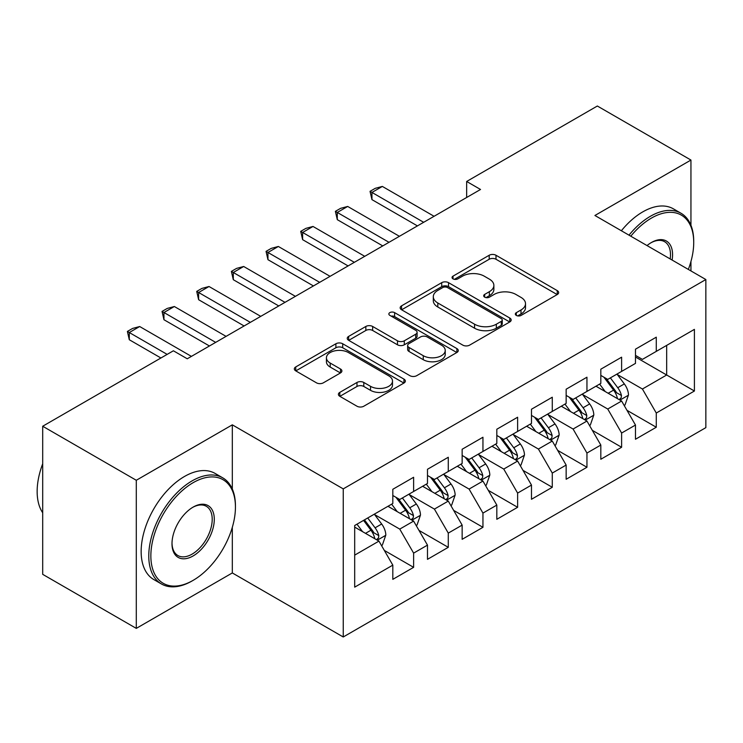 <?xml version="1.0" encoding="UTF-8"?>
<svg xmlns="http://www.w3.org/2000/svg" width="743" height="743" viewBox="0 0 743 743"><rect width="100%" height="100%" fill="white"/><g stroke="black" fill="none" stroke-linecap="round" stroke-linejoin="round"><path stroke-width="1.11" d="M516.329 315.422A3.371 1.941 0 0 0 521.094 315.422L557.241 294.544A4.811 2.777 0 0 0 558.652 292.584A4.811 2.777 0 0 0 557.241 290.615L495.999 255.258A4.811 2.777 0 0 0 489.191 255.258L453.035 276.127A3.371 1.941 0 0 0 452.05 277.501A3.371 1.941 0 0 0 453.035 278.876A3.371 1.941 0 0 0 457.799 278.876L462.48 276.173A15.399 8.888 0 0 1 484.26 276.173L489.358 279.127A15.399 8.888 0 0 1 493.872 285.414A15.399 8.888 0 0 1 489.358 291.693L484.677 294.395A3.371 1.941 0 0 0 483.693 295.77A3.371 1.941 0 0 0 484.677 297.144A3.371 1.941 0 0 0 489.442 297.144L494.123 294.451A15.399 8.888 0 0 1 515.902 294.451L521.001 297.395A15.399 8.888 0 0 1 525.515 303.683A15.399 8.888 0 0 1 521.001 309.97L516.329 312.664A3.371 1.941 0 0 0 515.336 314.038A3.371 1.941 0 0 0 516.329 315.422L516.329 312.664M339.811 392.378A4.811 2.777 0 0 0 338.399 394.338A4.811 2.777 0 0 0 339.811 396.307L356.993 406.226A4.811 2.777 0 0 0 363.801 406.226L403.951 383.044A4.811 2.777 0 0 0 405.362 381.085A4.811 2.777 0 0 0 403.951 379.116L342.709 343.758A4.811 2.777 0 0 0 335.901 343.758L295.751 366.94A4.811 2.777 0 0 0 294.339 368.899A4.811 2.777 0 0 0 295.751 370.868L316.509 382.849A4.811 2.777 0 0 0 323.307 382.849L340.498 372.93A4.811 2.777 0 0 0 341.901 370.961A4.811 2.777 0 0 0 340.498 369.002L330.198 363.058A12.872 7.43 0 0 1 326.428 357.801A12.872 7.43 0 0 1 334.378 350.937A12.872 7.43 0 0 1 348.402 352.544L388.728 375.828A12.872 7.43 0 0 1 392.499 381.085A12.872 7.43 0 0 1 384.549 387.948A12.872 7.43 0 0 1 370.525 386.332L363.801 382.459A4.811 2.777 0 0 0 356.993 382.459L339.811 392.378L339.811 396.307M232.318 489.052L232.318 424.838L136.294 480.275L42.695 426.241L173.388 350.789L187.255 358.785L480.526 189.474L466.66 181.468L466.66 197.48M232.318 424.838L343.247 488.885L705.85 279.535L705.85 427.643L343.247 636.983L343.247 488.885M690.944 225.296L690.944 160.051L594.92 215.489L705.85 279.535M690.944 160.051L597.344 106.017L466.66 181.468M462.824 345.133A4.811 2.777 0 0 0 469.622 345.133L509.772 321.951A4.811 2.777 0 0 0 511.184 319.982A4.811 2.777 0 0 0 509.772 318.023L448.531 282.656A4.811 2.777 0 0 0 441.723 282.656L401.573 305.837A4.811 2.777 0 0 0 400.161 307.806A4.811 2.777 0 0 0 401.573 309.766L462.824 345.133M391.18 316.146A3.371 1.941 0 0 1 394.598 316.62L394.598 312.617L456.861 348.569A4.811 2.777 0 0 1 458.273 350.529A4.811 2.777 0 0 1 456.861 352.498L416.712 375.679A4.811 2.777 0 0 1 409.904 375.679L348.662 340.322L348.662 336.393A4.811 2.777 0 0 0 347.25 338.353A4.811 2.777 0 0 0 348.662 340.322M348.662 336.393L365.844 326.465A4.811 2.777 0 0 1 372.652 326.465L397.486 340.805A4.811 2.777 0 0 0 404.294 340.805L415.69 334.229A4.811 2.777 0 0 0 417.102 332.26A4.811 2.777 0 0 0 415.69 330.301L389.834 315.366A3.371 1.941 0 0 1 388.849 313.992A3.371 1.941 0 0 1 390.929 312.199A3.371 1.941 0 0 1 394.598 312.617M635.479 356.993L666.675 375.001L666.675 345.384L694.408 329.372L656.283 351.383L656.283 337.173L635.479 349.182L635.479 363.392L621.612 371.398L621.612 357.188L600.818 369.197L600.818 383.407L586.951 391.412L586.951 377.203L566.147 389.211L566.147 403.421L552.281 411.427L552.281 397.217L531.486 409.226L531.486 423.436L517.62 431.442L517.62 417.232L496.816 429.24L496.816 443.45L482.95 451.456L482.95 437.246L462.146 449.255L462.146 463.465L448.28 471.471L448.28 457.261L427.485 469.27L427.485 483.479L413.619 491.485L413.619 477.275L392.815 489.284L392.815 503.494L354.69 525.505L354.69 587.156L392.815 565.135L378.949 541.118L354.69 527.112M694.408 329.372L694.408 391.013L656.283 413.034L642.416 389.016L617.275 374.5M626.99 410.331L656.283 427.244L656.283 413.034M656.283 427.244L635.479 439.252L635.479 425.042L621.612 433.039L607.746 409.031L582.614 394.514M592.32 430.346L621.612 447.258L621.612 433.039M621.612 447.258L600.818 459.258L600.818 445.048L586.951 453.054L573.085 429.036L547.944 414.529M557.659 450.36L586.951 467.263L586.951 453.054M586.951 467.263L566.147 479.272L566.147 465.062L552.281 473.068L538.415 449.051L513.283 434.544M522.988 470.365L552.281 487.278L552.281 473.068M552.281 487.278L531.486 499.287L531.486 485.077L517.62 493.083L503.754 469.065L478.613 454.558M488.327 490.38L517.62 507.293L517.62 493.083M517.62 507.293L496.816 519.301L496.816 505.091L482.95 513.097L469.084 489.08L443.952 474.573M453.657 510.395L482.95 527.307L482.95 513.097M482.95 527.307L462.146 539.316L462.146 525.106L448.28 533.112L434.414 509.094L409.282 494.587M418.996 530.409L448.28 547.322L448.28 533.112M448.28 547.322L427.485 559.33L427.485 545.121L413.619 553.126L399.753 529.109L374.621 514.602M384.326 550.424L413.619 567.336L413.619 553.126M413.619 567.336L392.815 579.345L392.815 565.135M392.815 495.488L399.753 499.491L413.619 491.485M354.69 555.132L378.949 541.118M427.485 475.474L434.414 479.476L448.28 471.471M399.753 529.109L413.619 521.103L387.967 506.299M427.485 545.121L413.619 521.103M462.146 455.459L469.084 459.462L482.95 451.456M434.414 509.094L448.28 501.088L422.628 486.284M462.146 525.106L448.28 501.088M496.816 435.444L503.754 439.447L517.62 431.442M469.084 489.08L482.95 481.074L457.298 466.27M496.816 505.091L482.95 481.074M531.486 415.43L538.415 419.433L552.281 411.427M503.754 469.065L517.62 461.059L491.959 446.255M531.486 485.077L517.62 461.059M566.147 395.415L573.085 399.418L586.951 391.412M538.415 449.051L552.281 441.045L526.629 426.241M566.147 465.062L552.281 441.045M600.818 375.401L607.746 379.404L621.612 371.398M573.085 429.036L586.951 421.04L561.29 406.226M600.818 445.048L586.951 421.04M635.479 355.386L642.416 359.389L656.283 351.383M607.746 409.031L621.612 401.025L595.96 386.211M635.479 425.042L621.612 401.025M42.695 426.241L42.695 574.339L136.294 628.383L232.318 572.946L343.247 636.983M136.294 480.275L136.294 628.383M690.944 270.926L690.944 261.508M642.416 389.016L666.675 375.001L694.408 391.013M232.318 572.946L232.318 527.307M517.676 315.896L521.001 313.973A15.399 8.888 0 0 0 525.515 307.686L525.515 303.683M493.872 285.414L493.872 289.417A15.399 8.888 0 0 1 489.358 295.695L486.024 297.627M557.176 294.581L495.999 259.261A4.811 2.777 0 0 0 489.191 259.261L454.382 279.349M509.717 321.988L448.531 286.659A4.811 2.777 0 0 0 441.723 286.659L401.638 309.803M501.274 321.357A3.371 1.941 0 0 0 502.259 319.982A3.371 1.941 0 0 0 501.274 318.608L447.509 287.569A3.371 1.941 0 0 0 442.744 287.569L437.813 290.42A15.399 8.888 0 0 0 433.299 296.708A15.399 8.888 0 0 0 437.813 302.995L474.563 324.208A15.399 8.888 0 0 0 496.333 324.208L501.274 321.357L501.274 325.36A3.371 1.941 0 0 0 502.259 323.985L502.259 319.982M433.299 296.708L433.299 300.711A15.399 8.888 0 0 0 437.813 306.998L437.813 302.995M501.274 325.36L496.333 328.211A15.399 8.888 0 0 1 474.563 328.211L437.813 306.998M348.727 340.359L365.844 330.468L365.844 326.465M417.102 332.26L417.102 336.263A4.811 2.777 0 0 1 415.69 338.232L404.294 344.808A4.811 2.777 0 0 1 397.486 344.808L372.652 330.468A4.811 2.777 0 0 0 365.844 330.468M394.598 316.62L456.796 352.535M423.259 355.693A12.872 7.43 0 0 0 437.293 357.299A12.872 7.43 0 0 0 445.233 350.436A12.872 7.43 0 0 0 441.472 345.179L427.262 336.978A4.811 2.777 0 0 0 420.454 336.978L409.059 343.563A4.811 2.777 0 0 0 407.647 345.523A4.811 2.777 0 0 0 409.059 347.492L423.259 355.693L423.259 359.696A12.872 7.43 0 0 0 437.293 361.302A12.872 7.43 0 0 0 445.233 354.439L445.233 350.436M407.647 345.523L407.647 349.526A4.811 2.777 0 0 0 409.059 351.495L409.059 347.492M423.259 359.696L409.059 351.495M392.499 381.085L392.499 385.088A12.872 7.43 0 0 1 384.549 391.951A12.872 7.43 0 0 1 370.525 390.335L363.801 386.462A4.811 2.777 0 0 0 356.993 386.462L339.876 396.344M326.428 357.801L326.428 361.804A12.872 7.43 0 0 0 330.198 367.061L330.198 363.058M340.433 372.967L330.198 367.061M403.886 383.082L342.709 347.761A4.811 2.777 0 0 0 335.901 347.761L295.816 370.906M624.176 405.464L625.012 404.981L628.476 394.979A12.993 7.504 -120 0 0 624.334 383.917L616.969 374.082M605.229 391.561L599.629 384.094M597.01 386.815L596.378 385.97M619.16 399.604L621.176 397.793L621.464 395.527A12.993 7.504 -120 0 0 617.739 387.716L610.375 377.89M606.177 378.503L615.269 390.642A6.622 3.817 60 0 1 616.476 392.648L621.464 395.527M603.892 377.175L613.579 390.121A12.993 7.504 60 0 1 617.303 397.932L617.563 398.685M423.668 222.296L371.955 192.437L371.955 199.635L370.042 191.332L375.243 188.332L382.348 186.428L434.07 216.287M417.436 225.9L371.955 199.635M382.348 186.428L371.955 192.437L370.042 191.332M589.515 425.479L590.341 424.996L593.806 414.993A12.993 7.504 -120 0 0 589.663 403.932L582.298 394.096M570.568 411.576L564.968 404.108M562.349 406.83L561.708 405.984M584.5 419.619L586.515 417.807L586.794 415.541A12.993 7.504 -120 0 0 583.079 407.731L575.714 397.895M571.506 398.508L580.608 410.656A6.622 3.817 60 0 1 581.806 412.662L586.794 415.541M569.222 397.189L578.918 410.136A12.993 7.504 60 0 1 582.633 417.947L582.902 418.699M554.845 445.494L555.68 445.011L559.145 435.008A12.993 7.504 -120 0 0 554.993 423.937L547.637 414.111M535.898 431.59L530.298 424.114M527.679 426.844L527.047 425.999M549.829 439.633L551.845 437.822L552.133 435.556A12.993 7.504 -120 0 0 548.408 427.745L541.043 417.91M536.845 418.523L545.938 430.671A6.622 3.817 60 0 1 547.145 432.677L552.133 435.556M534.561 417.204L544.247 430.141A12.993 7.504 60 0 1 547.972 437.961L548.232 438.714M389.007 242.311L337.285 212.452L337.285 219.649L335.381 211.346L340.582 208.346L347.687 206.443L399.409 236.302M382.766 245.914L337.285 219.649M347.687 206.443L337.285 212.452L335.381 211.346M354.337 262.325L302.624 232.466L302.624 239.664L300.711 231.361L305.912 228.361L313.017 226.457L364.739 256.316M348.105 265.929L302.624 239.664M313.017 226.457L302.624 232.466L300.711 231.361M688.343 269.43A59.812 34.531 120 0 0 693.721 242.506A59.812 34.531 120 0 0 651.425 218.089A59.812 34.531 120 0 0 630.798 236.2M628.996 235.159A61.279 35.376 -60 0 1 650.385 216.287A61.279 35.376 -60 0 1 681.025 213.26A61.279 35.376 -60 0 1 693.721 241.308L693.721 242.506M647.032 245.58A29.906 17.265 -60 0 1 651.425 242.506L651.425 242.506A29.906 17.265 -60 0 1 672.109 260.059M670.186 258.945A28.438 16.42 120 0 0 664.604 241.698A28.438 16.42 120 0 0 650.896 242.822M621.371 230.757A61.279 35.376 -60 0 1 642.76 211.885A61.279 35.376 -60 0 1 673.399 208.848L681.025 213.26M193.143 482.681A59.812 34.531 120 0 0 150.857 555.931A59.812 34.531 120 0 0 193.143 580.348L192.103 580.952A61.279 35.376 -60 0 1 161.463 583.979A61.279 35.376 -60 0 1 152.074 534.876A61.279 35.376 -60 0 1 192.103 480.879A61.279 35.376 -60 0 1 222.742 477.842A61.279 35.376 -60 0 1 235.438 505.89L235.438 507.097A59.812 34.531 120 0 0 193.143 482.681M193.143 507.097L193.143 507.097A29.906 17.265 -60 0 1 214.29 519.301A29.906 17.265 -60 0 1 193.143 555.931A29.906 17.265 -60 0 1 171.995 543.718A29.906 17.265 -60 0 1 193.143 507.097L193.143 507.097M172.004 543.105A28.438 16.42 120 0 0 177.893 555.541A28.438 16.42 120 0 0 192.103 554.129A28.438 16.42 120 0 0 210.678 529.072A28.438 16.42 120 0 0 206.322 506.289A28.438 16.42 120 0 0 192.623 507.404M42.695 512.772A61.279 35.376 -60 0 1 42.695 463.79M161.463 583.979L153.838 579.577A61.279 35.376 -60 0 1 144.448 530.474A61.279 35.376 -60 0 1 184.478 476.477A61.279 35.376 -60 0 1 215.117 473.44L222.742 477.842M192.103 580.952L193.143 580.348A59.812 34.531 120 0 0 235.438 507.097M520.184 465.508L521.01 465.025L524.474 455.022A12.993 7.504 -120 0 0 520.332 443.952L512.967 434.126M501.237 451.605L495.637 444.128M493.018 446.859L492.377 446.014M515.168 459.648L517.184 457.837L517.462 455.57A12.993 7.504 -120 0 0 513.747 447.76L506.382 437.924M502.175 438.537L511.277 450.685A6.622 3.817 60 0 1 512.475 452.691L517.462 455.57M499.89 437.218L509.587 450.156A12.993 7.504 60 0 1 513.302 457.976L513.571 458.728M485.513 485.523L486.349 485.04L489.813 475.028A12.993 7.504 -120 0 0 485.662 463.966L478.306 454.14M466.567 471.619L460.966 464.143M458.347 466.873L457.716 466.028M480.498 479.662L482.513 477.851L482.801 475.585A12.993 7.504 -120 0 0 479.077 467.774L471.712 457.939M467.514 458.552L476.607 470.7A6.622 3.817 60 0 1 477.814 472.706L482.801 475.585M465.229 457.233L474.916 470.17A12.993 7.504 60 0 1 478.641 477.99L478.901 478.743M319.676 282.34L267.954 252.471L267.954 259.678L266.05 251.375L271.251 248.376L278.356 246.472L330.078 276.331M313.435 285.944L267.954 259.678M278.356 246.472L267.954 252.471L266.05 251.375M285.006 302.355L233.293 272.486L233.293 279.693L231.379 271.39L236.58 268.39L243.685 266.486L295.408 296.346M278.774 305.949L233.293 279.693M243.685 266.486L233.293 272.486L231.379 271.39M450.852 505.537L451.679 505.054L455.143 495.042A12.993 7.504 -120 0 0 451.001 483.981L443.636 474.155M431.906 491.634L426.306 484.157M423.686 486.888L423.046 486.043M445.837 499.677L447.853 497.866L448.131 495.6A12.993 7.504 -120 0 0 444.416 487.789L437.051 477.953M432.844 478.566L441.946 490.714A6.622 3.817 60 0 1 443.144 492.72L448.131 495.6M430.559 477.247L440.255 490.185A12.993 7.504 60 0 1 443.97 498.005L444.24 498.757M250.345 322.369L198.622 292.501L198.622 299.708L196.719 291.405L201.92 288.405L209.024 286.501L260.747 316.36M244.103 325.963L198.622 299.708M209.024 286.501L198.622 292.501L196.719 291.405M416.182 525.552L417.018 525.069L420.482 515.057A12.993 7.504 -120 0 0 416.331 503.995L408.975 494.169M397.236 511.648L391.635 504.172M389.016 506.902L388.385 506.057M411.167 519.691L413.182 517.88L413.47 515.614A12.993 7.504 -120 0 0 409.746 507.803L402.381 497.968M398.183 498.581L407.275 510.72A6.622 3.817 60 0 1 408.483 512.735L413.47 515.614M395.898 497.262L405.585 510.2A12.993 7.504 60 0 1 409.309 518.02L409.569 518.772M215.674 342.374L163.952 312.515L163.952 319.722L162.048 311.419L167.249 308.419L174.354 306.515L226.076 336.375M209.433 345.978L163.952 319.722M174.354 306.515L163.952 312.515L162.048 311.419M381.521 545.566L382.348 545.083L385.812 535.071A12.993 7.504 -120 0 0 381.67 524.01L374.305 514.184M362.575 531.663L356.974 524.186M376.506 539.706L378.521 537.895L378.8 535.629A12.993 7.504 -120 0 0 375.085 527.818L367.72 517.982M364.46 519.859L372.614 530.734A6.622 3.817 60 0 1 373.813 532.75L378.8 535.629M363.559 520.388L370.924 530.214A12.993 7.504 60 0 1 374.639 538.034L374.909 538.777M167.147 354.383L129.291 332.53L129.291 339.737L127.387 331.434L132.588 328.434L139.693 326.53L191.415 356.389M160.906 357.987L129.291 339.737M139.693 326.53L129.291 332.53L127.387 331.434M521.001 313.973L521.001 309.97M484.677 297.144L484.677 294.395M489.358 295.695L489.358 291.693M453.035 278.876L453.035 276.127M489.191 259.261L489.191 255.258M495.999 259.261L495.999 255.258M557.241 294.544L557.241 290.615M401.573 309.766L401.573 305.837M441.723 286.659L441.723 282.656M448.531 286.659L448.531 282.656M509.772 321.951L509.772 318.023M474.563 328.211L474.563 324.208M496.333 328.211L496.333 324.208M372.652 330.468L372.652 326.465M397.486 344.808L397.486 340.805M404.294 344.808L404.294 340.805M415.69 338.232L415.69 334.229M456.861 352.498L456.861 348.569M356.993 386.462L356.993 382.459M363.801 386.462L363.801 382.459M370.525 390.335L370.525 386.332M340.498 372.93L340.498 369.002M295.751 370.868L295.751 366.94M335.901 347.761L335.901 343.758M342.709 347.761L342.709 343.758M403.951 383.044L403.951 379.116M619.987 400.078L628.392 395.23M617.739 387.716L624.334 383.917M608.155 393.251L613.579 390.121M585.317 420.092L593.722 415.244M583.079 407.731L589.663 403.932M573.494 413.266L578.918 410.136M550.656 440.107L559.061 435.259M548.408 427.745L554.993 423.937M538.824 433.28L544.247 430.141M515.986 460.121L524.391 455.273M513.747 447.76L520.332 443.952M504.163 453.295L509.587 450.156M481.325 480.136L489.73 475.279M479.077 467.774L485.662 463.966M469.492 473.31L474.916 470.17M446.654 500.15L455.06 495.293M444.416 487.789L451.001 483.981M434.831 493.324L440.255 490.185M411.993 520.165L420.399 515.308M409.746 507.803L416.331 503.995M400.161 513.339L405.585 510.2M377.323 540.18L385.728 535.322M375.085 527.818L381.67 524.01M365.5 533.353L370.924 530.214"/></g></svg>
